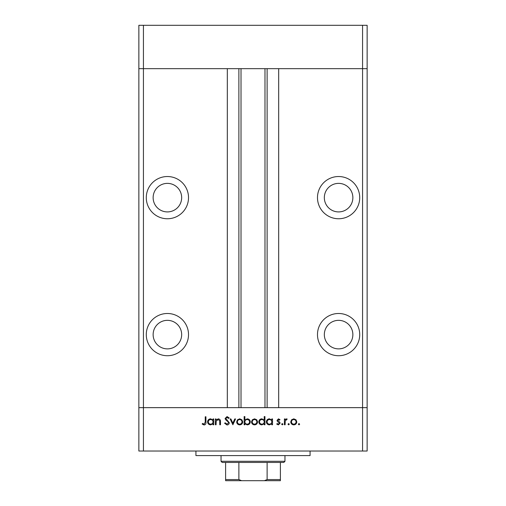 <?xml version="1.0" encoding="UTF-8"?>
<svg xmlns="http://www.w3.org/2000/svg" width="506" height="506" viewBox="0 0 506 506"><rect width="100%" height="100%" fill="white"/><g stroke="black" fill="none" stroke-linecap="round" stroke-linejoin="round"><path stroke-width="0.76" d="M362.568 451.023L143.432 451.023L143.432 407.653L138.865 407.653L143.432 407.653L143.432 68.671L227.32 68.671L227.32 407.653L143.432 407.653L362.568 407.653L362.568 451.023L367.135 451.023L367.135 407.653L362.568 407.653L367.135 407.653L367.135 68.671L278.68 68.671L278.68 407.653L362.568 407.653L362.568 68.671L367.135 68.671L367.135 25.3L138.865 25.3L138.865 68.671L362.568 68.671L362.568 25.3M143.432 451.023L138.865 451.023L138.865 68.671L143.432 68.671L143.432 25.3M167.397 183.374A14.269 14.269 0 0 0 153.135 197.644A14.269 14.269 0 0 0 167.397 211.913A14.269 14.269 0 0 0 181.667 197.644A14.269 14.269 0 0 0 167.397 183.374M338.603 183.374A14.269 14.269 0 0 0 324.333 197.644A14.269 14.269 0 0 0 338.603 211.913A14.269 14.269 0 0 0 352.865 197.644A14.269 14.269 0 0 0 338.603 183.374M338.603 320.342A14.269 14.269 0 0 0 324.333 334.605A14.269 14.269 0 0 0 338.603 348.874A14.269 14.269 0 0 0 352.865 334.605A14.269 14.269 0 0 0 338.603 320.342M167.397 320.342A14.269 14.269 0 0 0 153.135 334.605A14.269 14.269 0 0 0 167.397 348.874A14.269 14.269 0 0 0 181.667 334.605A14.269 14.269 0 0 0 167.397 320.342M167.397 313.492A21.113 21.113 0 0 0 146.285 334.605A21.113 21.113 0 0 0 167.397 355.724A21.113 21.113 0 0 0 188.517 334.605A21.113 21.113 0 0 0 167.397 313.492M167.397 176.531A21.113 21.113 0 0 0 146.285 197.644A21.113 21.113 0 0 0 167.397 218.756A21.113 21.113 0 0 0 188.517 197.644A21.113 21.113 0 0 0 167.397 176.531M338.603 176.531A21.113 21.113 0 0 0 317.483 197.644A21.113 21.113 0 0 0 338.603 218.756A21.113 21.113 0 0 0 359.715 197.644A21.113 21.113 0 0 0 338.603 176.531M338.603 313.492A21.113 21.113 0 0 0 317.483 334.605A21.113 21.113 0 0 0 338.603 355.724A21.113 21.113 0 0 0 359.715 334.605A21.113 21.113 0 0 0 338.603 313.492M241.014 68.671L241.014 407.653M310.07 451.023L310.07 455.59L195.93 455.59L195.93 451.023M216.081 424.774L215.366 424.774L215.366 418.936L216.081 418.936L216.081 419.986L218.301 418.835C219.908 419.094 220.635 420.081 220.483 421.789L220.483 424.774L219.768 424.774L219.686 420.701L218.181 419.55L216.195 421.093L216.081 424.774M229.294 422.814C229.129 424.154 228.37 424.876 227.011 424.977L224.582 423.231L225.259 422.826L227.011 424.161L228.579 422.807L228.295 422.023L225.543 419.657L225.094 418.443L227.061 416.577L229.193 417.931L228.541 418.424L226.985 417.399L225.815 418.411L229.294 422.814M232.88 424.774L230.116 418.936L230.888 418.936L232.83 423.187L234.765 418.936L235.543 418.936L232.88 424.774M236.669 421.871L237.472 419.797L239.692 418.835L241.912 419.797L242.716 421.871C242.545 423.718 241.539 424.724 239.692 424.876C237.852 424.724 236.84 423.724 236.669 421.871M251.52 421.871L252.323 419.797L254.55 418.835L256.763 419.797L257.567 421.871C257.396 423.718 256.39 424.724 254.55 424.876C252.703 424.724 251.691 423.724 251.52 421.871M271.804 420.018L271.804 418.936L272.519 418.936L272.519 424.774L271.804 424.774L271.804 423.762L269.42 424.876C267.56 424.705 266.548 423.693 266.377 421.84C266.567 419.999 267.585 418.993 269.439 418.835L271.804 420.018M298.995 424.876L298.331 424.211L298.995 423.547L299.666 424.211L298.995 424.876M290.754 421.871L291.551 419.797L293.777 418.835L295.997 419.797L296.794 421.871C296.624 423.718 295.618 424.724 293.777 424.876C291.93 424.724 290.925 423.724 290.754 421.871M288.654 424.876L287.99 424.211L288.654 423.547L289.318 424.211L288.654 424.876M285.118 424.774L284.404 424.774L284.404 418.936L285.118 418.936L285.118 419.797L286.541 418.835L287.168 419.031L286.775 419.651L285.245 420.809L285.118 424.774M282.304 424.876L281.633 424.211L282.304 423.547L282.968 424.211L282.304 424.876M277.029 420.366L278.502 418.835L279.995 419.664L279.508 420.163L278.502 419.55L277.743 420.334L279.831 422.289L280.103 423.187L278.389 424.876L276.719 424.085L277.193 423.547L278.351 424.161L279.382 423.218L277.294 421.264L277.029 420.366M264.221 420.062L264.221 416.577L264.942 416.577L264.942 424.774L264.221 424.774L264.221 423.762L261.836 424.876C259.983 424.705 258.971 423.693 258.794 421.84C258.983 419.999 260.008 418.993 261.861 418.835L264.221 420.062M244.866 423.693L244.866 424.774L244.145 424.774L244.145 416.577L244.866 416.577L244.866 419.993L247.244 418.835C249.104 419 250.116 420.012 250.293 421.865C250.103 423.712 249.078 424.717 247.225 424.876L244.866 423.693M213.007 420.018L213.007 418.936L213.728 418.936L213.728 424.774L213.007 424.774L213.007 423.762L210.622 424.876C208.769 424.705 207.751 423.693 207.58 421.84C207.77 419.999 208.795 418.993 210.648 418.835L213.007 420.018M204.12 424.161L205.227 422.099L205.227 416.786L205.942 416.786L205.942 422.181C206.157 423.781 205.537 424.711 204.076 424.977L202.153 424.06L202.571 423.44L204.12 424.161M296.08 421.877C295.947 420.467 295.181 419.689 293.777 419.55C292.367 419.689 291.601 420.467 291.469 421.877C291.601 423.282 292.367 424.041 293.777 424.161C295.181 424.041 295.947 423.282 296.08 421.877M271.804 421.865C271.671 420.435 270.887 419.664 269.451 419.55C268.028 419.67 267.244 420.435 267.092 421.846C267.244 423.256 268.028 424.028 269.445 424.161C270.881 424.053 271.671 423.288 271.804 421.865M264.221 421.865C264.094 420.435 263.31 419.664 261.868 419.55C260.451 419.67 259.667 420.435 259.508 421.846C259.667 423.256 260.451 424.028 261.861 424.161C263.303 424.053 264.088 423.288 264.221 421.865M256.846 421.877C256.719 420.467 255.947 419.689 254.543 419.55C253.139 419.689 252.367 420.467 252.241 421.877C252.367 423.282 253.139 424.041 254.543 424.161C255.947 424.041 256.719 423.282 256.846 421.877M244.866 421.846C244.993 423.275 245.777 424.047 247.219 424.161C248.636 424.041 249.42 423.275 249.578 421.865C249.426 420.454 248.642 419.683 247.225 419.55C245.79 419.657 244.999 420.423 244.866 421.846M241.994 421.877C241.868 420.467 241.096 419.689 239.692 419.55C238.282 419.689 237.516 420.467 237.39 421.877C237.516 423.282 238.288 424.041 239.692 424.161C241.096 424.041 241.868 423.282 241.994 421.877M213.007 421.865C212.881 420.435 212.096 419.664 210.654 419.55C209.237 419.67 208.447 420.435 208.295 421.846C208.453 423.256 209.237 424.028 210.648 424.161C212.09 424.053 212.874 423.288 213.007 421.865M274.802 480.7L231.198 480.7L274.802 480.7M284.96 461.295L283.815 462.44L222.185 462.44L221.04 461.295L284.96 461.295L284.96 455.59M221.04 461.295L221.04 455.59M280.394 462.44L280.394 480.295M280.394 480.7L225.606 480.7L225.606 479.561L225.606 480.7M264.417 480.7L267.117 479.561L280.394 479.561M267.117 462.44L267.117 479.561M238.883 462.44L238.883 479.561L241.583 480.7M225.606 462.44L225.606 479.561L238.883 479.561M267.117 68.671L267.117 407.653M238.883 68.671L238.883 407.653M264.986 68.671L264.986 407.653"/></g></svg>
